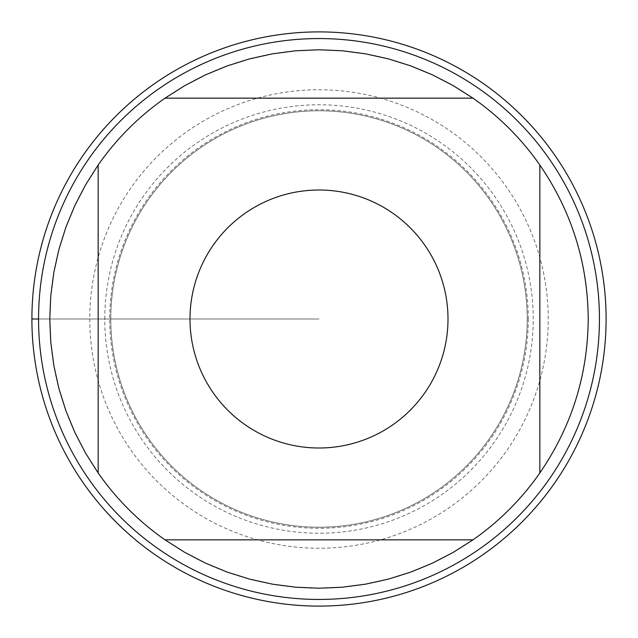 <?xml version="1.0" encoding="UTF-8"?>
<svg xmlns="http://www.w3.org/2000/svg" width="638" height="638" viewBox="0 0 638 638"><rect width="100%" height="100%" fill="white"/><g stroke="black" fill="none" stroke-linecap="round" stroke-linejoin="round"><path stroke-width="0.48" stroke-dasharray="3.19 2.39" d="M31.9 319A287.1 287.1 0 0 0 462.55 567.637A287.1 287.1 0 0 0 462.55 70.363A287.1 287.1 0 0 0 31.9 319L319 319L31.9 319M588.22 319A269.22 269.22 0 0 1 184.39 552.149A269.22 269.22 0 0 1 184.39 85.851A269.22 269.22 0 0 1 588.22 319M599.441 319A280.441 280.441 0 0 0 178.784 76.129A280.441 280.441 0 0 0 178.784 561.871A280.441 280.441 0 0 0 599.441 319M110.773 319A208.227 208.227 0 0 0 423.114 499.331A208.227 208.227 0 0 0 423.114 138.669A208.227 208.227 0 0 0 110.773 319A208.227 208.227 0 0 1 423.114 138.669A208.227 208.227 0 0 1 423.114 499.331A208.227 208.227 0 0 1 110.773 319A208.227 208.227 0 0 1 423.114 138.669A208.227 208.227 0 0 1 423.114 499.331A208.227 208.227 0 0 1 110.773 319A208.227 208.227 0 0 0 423.114 499.331A208.227 208.227 0 0 0 423.114 138.669A208.227 208.227 0 0 0 110.773 319M165.027 98.156L472.973 98.156M472.973 539.844L165.027 539.844M98.156 472.973L98.156 165.027M539.844 165.027L539.844 472.973M606.1 319A287.1 287.1 0 0 0 175.45 70.363A287.1 287.1 0 0 0 175.45 567.637A287.1 287.1 0 0 0 606.1 319M548.241 319A229.241 229.241 0 0 0 319 89.759A229.241 229.241 0 0 0 89.759 319A229.241 229.241 0 0 0 319 548.241A229.241 229.241 0 0 0 548.241 319M528.288 319A209.288 209.288 0 0 0 319 109.712A209.288 209.288 0 0 0 109.712 319A209.288 209.288 0 0 0 319 528.288A209.288 209.288 0 0 0 528.288 319M104.768 319A214.232 214.232 0 0 1 426.12 133.47A214.232 214.232 0 0 1 426.12 504.53A214.232 214.232 0 0 1 104.768 319"/><path stroke-width="0.96" d="M31.9 319A287.1 287.1 0 0 1 462.55 70.363A287.1 287.1 0 0 1 462.55 567.637A287.1 287.1 0 0 1 31.9 319L38.559 319A280.441 280.441 0 0 1 319 38.559A280.441 280.441 0 0 1 599.441 319A280.441 280.441 0 0 1 319 599.441A280.441 280.441 0 0 1 38.559 319M213.18 245.223A129.004 129.004 0 0 0 280.329 442.07A129.004 129.004 0 0 0 448.004 319A129.004 129.004 0 0 0 213.18 245.223M98.156 165.027L98.156 472.973A269.22 269.22 0 0 0 165.027 539.844L472.973 539.844A269.22 269.22 0 0 0 539.844 472.973L539.844 165.027A269.22 269.22 0 0 0 472.973 98.156L165.027 98.156A269.22 269.22 0 0 0 98.156 165.027L85.612 184.797L74.837 205.572L65.905 227.216L58.895 249.546L53.839 272.402L50.793 295.617L49.78 319L50.793 342.383L53.839 365.598L58.895 388.454L65.905 410.784L74.837 432.428L85.612 453.203L98.156 472.973M539.844 472.973C571.632 426.567 587.757 375.248 588.22 319C587.757 262.752 571.632 211.433 539.844 165.027M165.027 539.844L184.797 552.388L205.572 563.163L227.216 572.095L249.546 579.105L272.402 584.161L295.617 587.207L319 588.22L342.383 587.207L365.598 584.161L388.454 579.105L410.784 572.095L432.428 563.163L453.203 552.388L472.973 539.844M472.973 98.156L453.203 85.612L432.428 74.837L410.784 65.905L388.454 58.895L365.598 53.839L342.383 50.793L319 49.78L295.617 50.793L272.402 53.839L249.546 58.895L227.216 65.905L205.572 74.837L184.797 85.612L165.027 98.156M606.1 319A287.1 287.1 0 0 1 175.45 567.637A287.1 287.1 0 0 1 175.45 70.363A287.1 287.1 0 0 1 606.1 319"/></g></svg>

